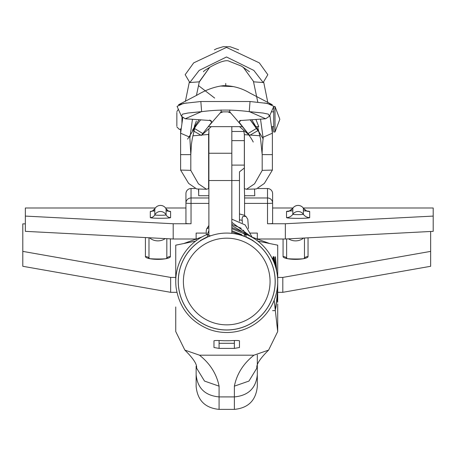 <?xml version="1.0" encoding="UTF-8"?>
<svg xmlns="http://www.w3.org/2000/svg" width="456" height="456" viewBox="0 0 456 456"><rect width="100%" height="100%" fill="white"/><g stroke="black" fill="none" stroke-linecap="round" stroke-linejoin="round"><path stroke-width="0.68" d="M210.364 235.929L209.657 236.122A48.496 48.496 0 0 0 226.723 330.007A48.496 48.496 0 0 0 243.795 236.122L243.088 235.929M209.657 236.122L208.363 236.618C198.622 241.623 197.659 242.005 205.485 237.764L207.36 236.869L207.434 234.321A50.981 50.981 0 0 0 176.141 287.867C179.368 307.657 190.22 321.44 208.694 329.203A50.981 50.981 0 0 0 257.794 241.093A50.981 50.981 0 0 0 246.052 234.338M200.173 240.848L205.565 237.861M274.153 262.496L273.549 260.518M274.677 264.206L273.047 257.155L274.375 263.272M274.94 264.947L273.241 256.608L274.911 264.868M275.293 266.019L273.606 256.62L275.264 265.928M275.606 266.652L275.698 267.341M275.72 267.421L274.09 257.207L275.538 266.811M275.663 264.064L275.538 262.958L275.196 262.958L275.344 264.064L275.663 264.064L275.344 264.064M276.308 269.644L276.068 265.751L276.49 270.682M276.507 270.784L275.139 256.642L276.285 269.547M276.604 270.967L276.262 266.6L276.575 270.835M276.752 271.685L275.487 257.133L276.644 270.055M277.704 287.388L277.003 299.968L277.55 294.69L275.082 310.639L276.017 306.911L277.71 289.469M277.704 288.842L277.71 289.355M251.427 236.915L269.701 243.538L277.704 245.174L277.704 287.896M277.704 290.056L277.704 291.019M277.704 293.704L277.704 294.205M277.704 300.755L277.704 302.185M277.704 303.878L277.704 331.552L268.601 350.1L253.946 355.19L199.506 355.19C210.108 363.614 216.634 373.937 219.079 386.152L219.079 409.38C205.143 408.023 197.499 400.374 196.137 386.437L196.137 366.208L196.137 386.437M269.707 243.538L257.811 241.104M277.704 290.204L277.162 301.045L277.687 293.35M277.704 293.869L277.487 302.299L277.71 294.53M277.704 295.915L277.71 295.328M277.71 294.941L277.704 299.774M277.71 298.116L277.71 299.25M175.742 281.517L175.742 245.174L195.641 241.104M175.742 306.945L175.742 331.552L184.851 350.1L199.506 355.19M239.468 340.837C238.876 340.404 235.478 340.375 229.277 340.752L224.175 340.757C217.974 340.375 214.576 340.404 213.978 340.837L213.978 347.512L219.079 348.395L234.373 348.395L219.079 348.395L219.079 343.294L234.373 343.294L234.373 348.395L239.468 347.512L239.468 340.837M243.88 236.157L246.018 234.321L246.092 236.869L253.279 240.848M247.882 237.861L247.967 237.764C255.787 242.005 254.83 241.623 245.089 236.618L243.795 236.122M207.434 234.321L208.888 235.364M196.137 233.084L196.137 239.759L196.137 233.084L206.329 233.084M257.315 233.084L257.315 239.759L257.315 233.084L250.002 233.084M184.851 350.1C193.321 358.445 197.231 364.435 196.576 368.072L204.505 381.073L219.079 386.152M196.137 374.798C197.494 388.227 205.143 395.597 219.079 396.908L234.373 396.908L234.373 386.152C236.818 373.937 243.344 363.614 253.946 355.19M257.315 366.208L257.315 374.798C255.958 388.227 248.309 395.597 234.373 396.908L234.373 409.38C248.309 408.023 255.953 400.374 257.315 386.437L257.315 354.945M268.601 350.1C260.102 358.49 256.198 364.481 256.876 368.072L248.947 381.073L234.373 386.152L234.373 396.635M257.315 374.798L257.315 386.437M234.373 340.552L234.373 343.294M219.079 340.552L219.079 343.294M277.704 293.835L277.561 299.239M277.601 299.239L277.71 294.416M277.259 300.128L277.527 296.366L277.208 300.128M275.099 310.639L272.608 310.639M275.538 262.958L275.196 262.958M274.455 263.596L273.224 258.079M273.269 258.079L274.558 263.654M273.976 262.211L272.956 258.181M272.608 258.181L273.019 258.181L274.278 263.14M166.087 210.974A10.146 0.673 180 0 1 170.595 211.533L170.595 217.603A5.096 5.084 0 0 1 166.087 214.89L166.087 208.82A6.373 6.361 180 0 0 154.812 208.82L154.818 208.808A5.637 0.37 0 0 0 154.812 208.82L154.812 214.89A5.637 0.37 0 0 0 160.449 215.266A5.637 0.37 0 0 0 166.087 214.89A6.373 6.361 180 0 0 154.812 214.89A5.096 5.084 0 0 1 150.303 217.603L150.303 211.533A10.146 0.673 180 0 1 154.812 210.974M292.855 208.17A5.267 0.348 0 0 0 292.843 208.187L292.843 208.187A5.267 0.348 0 0 0 292.837 208.204A6.373 6.361 0 0 1 303.365 208.204A5.267 0.348 0 0 0 303.36 208.187L303.36 208.187A5.267 0.348 0 0 0 303.343 208.17M286.516 211.533A7.649 7.632 180 0 0 292.837 208.204L292.837 214.274A5.267 0.348 0 0 0 298.099 214.622A5.267 0.348 0 0 0 303.365 214.274L303.365 208.204A7.649 7.632 180 0 0 309.681 211.533L309.681 217.603A11.582 0.764 180 0 1 298.099 218.373A11.582 0.764 180 0 1 286.516 217.603L286.516 211.533A11.582 0.764 180 0 1 292.837 210.849M303.217 207.993L433.2 207.993L433.2 231.346L285.353 239.007L257.315 239.007M196.137 239.007L173.195 239.007L25.348 231.346L25.348 207.993L155.331 207.993M244.57 197.972L267.512 197.972L267.512 188.527A5.096 5.084 180 0 1 272.608 193.612L272.608 223.406A5.096 0.336 180 0 1 267.512 223.742L267.512 203.399L244.57 203.399M433.2 216.087L285.353 223.742L267.512 223.742M165.568 207.993L185.94 207.993M272.608 207.993L292.98 207.993M208.888 203.399L191.041 203.399L191.041 223.742L173.195 223.742L25.348 216.087M191.041 223.742A5.096 0.336 180 0 1 185.94 223.406L185.94 193.612A5.096 5.084 180 0 1 191.041 188.527L191.041 197.972L208.888 197.972M285.353 239.007L285.353 223.742M173.195 239.007L173.195 223.742M170.595 211.533A5.096 5.084 0 0 1 166.087 208.82A5.637 0.37 0 0 0 166.081 208.808L166.081 208.808A6.373 6.373 0 0 0 154.818 208.808A5.096 5.084 0 0 1 150.303 211.533M244.57 195.658L244.57 215.511M239.468 221.257L239.468 171.861L244.342 168.007M304.403 258.21A8.92 2.006 0 0 0 304.471 257.965A12.745 12.42 0 0 1 304.095 258.313M166.754 258.21A8.92 2.006 0 0 0 166.822 257.965L166.822 238.676M25.348 223.862L22.8 223.862L22.8 251.387L170.647 277.419L175.908 277.419M277.544 277.419L282.805 277.419L430.652 251.387L430.652 231.483M22.8 251.387L22.8 266.287L170.647 292.319L176.899 292.319M277.71 292.319L282.805 292.319L430.652 266.287L430.652 251.387M170.647 277.419L170.647 292.319M282.805 277.419L282.805 292.319M148.981 237.753L148.981 257.965A8.92 2.006 0 0 0 149.049 258.21M287.006 258.313A12.745 12.42 0 0 1 286.63 257.965A8.92 2.006 0 0 0 286.699 258.21M243.276 67.226L253.792 81.841L263.169 82.542L267.832 74.698L259.316 62.871L226.501 47.401L193.686 62.871L185.17 74.698L189.827 82.542L199.204 81.841L209.726 67.226M263.169 82.542L253.838 70.418L226.501 56.977L199.164 70.418L189.827 82.542M262.89 136.435L263.197 137.205C262.354 146.593 262.018 152.389 262.189 154.601L272.386 154.618L272.386 170.077L262.257 170.35L254.545 183.836L246.485 189.268L244.387 188.619L244.387 134.651L243.76 130.239M272.386 154.618L272.386 126.643L272.386 154.618L272.386 133.203L269.861 115.22M262.189 154.618L262.189 170.077M190.813 153.53L190.813 170.077M182.759 117.745L180.616 133.203L180.616 129.139L180.616 133.203L189.821 137.193L190.813 154.635L180.616 154.618L180.616 170.077L190.745 170.35L198.451 183.836L206.517 189.268L208.614 188.619L208.888 131.47M244.393 134.651L259.954 135.768M272.386 170.077L264.372 183.397L256.357 188.949L246.485 189.268M180.616 170.077L188.63 183.397L196.639 188.949L206.517 189.268M192.842 135.82L208.609 134.452M208.62 134.246L208.654 188.396M244.576 195.727L254.773 195.727L254.551 189.006M244.387 188.391L244.576 195.721M244.342 188.391L244.342 134.452L243.738 130.216M208.751 133.101L208.614 188.408M198.48 189.006L198.691 193.15M208.888 195.727L198.691 195.727L198.691 189.012M255.993 119.643L258.66 126.375M194.341 126.375L196.354 121.045M233.552 86.617L220.276 86.03M185.37 101.46L189.388 81.755M196.433 95.446L199.363 81.584M190.032 137.034L192.403 119.632M199.506 81.67L209.828 67.163M243.173 67.163L253.639 81.584M253.496 81.67L257.8 102.133M260.575 119.518L262.969 137.034M263.614 81.755L267.837 102.657M263.197 137.205L272.386 133.203M257.6 126.643L260.598 139.057L262.189 154.595M190.813 154.635L191.423 144.341L192.261 138.784L194.638 128.581M180.616 133.203L180.616 154.618M189.821 137.193L190.101 136.504M225.731 83.448L225.777 85.608M194.421 126.899L194.94 126.643M258.643 126.289L258.541 126.899M200.765 119.734L192.5 130.359L201.335 135.449L211.288 126.643M239.582 126.643L249.54 135.449L239.109 122.197L239.902 120.566L265.677 118.782L269.439 116.223L268.367 114.148L263.061 113.037L249.227 111.674C233.364 109.548 217.506 109.548 201.643 111.674L187.815 113.037L182.497 114.148L181.431 116.217L185.199 118.782L210.968 120.566L211.761 122.191L201.335 135.449M201.643 111.674L200.834 101.517L183.46 103.432L177.059 106.345L181.431 116.217M249.227 111.674L250.036 101.517L200.834 101.517M269.439 116.223L273.811 106.345L267.404 103.432L250.036 101.517M249.54 135.449L258.37 130.359L250.105 119.728M185.199 118.782L201.421 111.691M207.913 127.087L221.126 111.874L221.075 109.947M221.126 111.868L229.744 111.874L229.79 109.947M220.311 112.911L222.99 111.862M227.88 111.862L230.554 112.911M263.42 313.13A48.433 48.433 0 0 1 195.111 318.208A48.433 48.433 0 0 1 190.032 249.899A48.433 48.433 0 0 1 258.341 244.821A48.433 48.433 0 0 1 263.42 313.13A48.433 48.433 0 0 0 258.341 244.821A48.433 48.433 0 0 0 190.032 249.899M206.454 234.737L206.18 231.067L206.676 228.866L208.888 227.652M242.398 222.859L242.073 218.407L242.866 216.412L245.995 216.463L247.796 219.296L248.48 228.587M231.83 126.643L231.83 153.256L208.888 153.256L208.888 236.413M231.83 233.352L231.83 153.256M208.888 128.643L208.888 153.256M239.468 180.53L208.888 180.525M210.883 235.746L208.888 235.746M273.731 106.51L275.014 106.51L279.836 119.255L275.014 132.001L275.014 106.561M176.854 126.027L176.854 112.484M181.95 117.032L181.95 123.365M275.014 132.001L273.72 132.001L273.72 106.544M275.281 310.137L277.704 331.552M274.153 300.213L275.259 309.949M286.516 217.603A7.649 7.632 180 0 0 292.837 214.274A6.373 6.361 0 0 1 303.365 214.274A7.649 7.632 180 0 0 309.681 217.603M170.595 217.603A10.146 0.673 180 0 1 160.449 218.276A10.146 0.673 180 0 1 150.303 217.603M303.365 210.849A11.582 0.764 180 0 1 309.681 211.533M267.512 188.527L257.942 188.527L267.512 188.527A5.096 5.096 0 0 1 272.608 193.612M195.06 188.527L191.041 188.527A5.096 5.096 0 0 0 185.94 193.612M191.041 203.399A5.096 0.336 180 0 1 185.94 203.057A5.096 5.084 180 0 1 191.041 197.972L191.041 203.399M272.608 203.057A5.096 0.336 180 0 1 267.512 203.399L267.512 197.972A5.096 5.084 180 0 1 272.608 203.057M243.943 131.47L231.83 131.47M303.628 238.06A12.745 12.42 0 0 1 295.551 240.871A12.745 12.42 0 0 1 288.562 238.841M149.482 237.775A12.745 12.42 180 0 0 157.901 240.871A12.745 12.42 180 0 0 165.254 238.596M166.446 258.313A12.745 12.42 180 0 0 166.822 257.965A5.096 4.965 0 0 1 170.39 256.546A12.489 2.81 180 0 1 157.901 259.356A12.489 2.81 180 0 1 145.413 256.546L145.413 237.565M308.039 237.832L308.039 256.546A12.489 2.81 180 0 1 295.551 259.356A12.489 2.81 180 0 1 283.062 256.546L283.062 239.007M170.39 238.858L170.39 256.546M145.413 256.546A5.096 4.965 0 0 1 148.981 257.965A12.745 12.42 180 0 0 149.357 258.313M286.63 238.938L286.63 257.965A5.096 4.965 180 0 0 283.062 256.546M308.039 256.546A5.096 4.965 180 0 0 304.471 257.965L304.471 238.015M202.658 133.454L193.948 128.159M240.808 120.31L239.326 122.083M248.212 133.46L256.922 128.159M249.449 111.691L265.677 118.782M193.897 253.228A43.331 43.331 0 0 0 198.44 314.344A43.331 43.331 0 0 0 259.555 309.801A43.331 43.331 0 0 0 255.012 248.685A43.331 43.331 0 0 0 193.897 253.228M277.71 289.583L277.71 292.228M277.71 281.54L277.71 288.688M277.71 292.45L277.71 300.088M183.739 243.538L202.025 236.915M234.373 409.38L219.079 409.38M307.156 211.105L307.612 211.168C307.851 211.897 306.432 210.906 303.36 208.187A6.373 6.373 0 0 0 292.843 208.187C289.309 211.088 287.89 212.08 288.585 211.168L289.041 211.105M166.081 208.808C168.401 211.094 169.398 211.903 169.079 211.236L168.743 211.185M152.156 211.185L154.818 208.808M191.041 188.516L195.031 188.516M166.571 258.438L167.01 258.107C169.187 259.504 145.065 259.071 148.793 258.107L149.232 258.438M304.22 258.438L304.659 258.107C306.837 259.504 282.714 259.071 286.442 258.107L286.881 258.438M249.46 71.723L241.378 66.074L229.391 61.36C223.936 57.564 201.894 71.706 203.536 71.723L203.541 71.723M214.377 49.807L216.731 48.649L223.206 46.694L230.195 46.763L238.625 49.807M209.8 119.996L211.544 122.083M192.757 129.778L199.118 119.677M200.771 119.734L196.257 125.537L187.621 139.126M264.537 102.948L272.357 104.766L249.723 92.956C241.663 88.139 232.959 85.705 223.622 85.66C215.05 86.549 206.175 89.707 197.003 95.139L178.507 104.766L186.379 102.942M251.746 119.671L263.197 139.023L259.903 133.374L250.093 119.728M214.656 98.063L198.525 85.625L214.656 98.063M229.744 111.874C242.37 126.226 250.663 136.481 253.234 142.061M200.167 111.771L187.815 113.037M263.061 113.037L250.697 111.771M242.216 220.333L239.468 219.838M243.983 236.037L231.83 231.842M245.801 234.447L231.83 228.673M249.643 235.974L231.83 225.503M251.478 236.943L231.83 222.34M208.888 234.259L208.529 235.011M252.208 237.342L245.146 224.928L231.83 219.176M208.888 230.622L207.343 234.361M241.771 234.686L231.83 230.702M244.878 235.04L243.538 233.369M241.532 231.494L231.83 227.538M246.063 234.344L243.299 230.177M241.292 228.308L231.83 224.38M245.995 216.463L243.92 215.158L239.468 213.938M208.888 225.475L206.676 228.866M244.342 165.112L231.83 165.112M244.342 140.642L231.83 140.642M178.387 109.269L176.854 111.606M224.398 111.862L225.196 111.862M271.326 111.862L273.72 111.862M208.278 126.643L242.598 126.643M255.93 126.643L258.666 126.643M271.502 126.643L273.72 126.643M176.854 126.899L179.402 129.447L181.214 128.689"/></g></svg>
